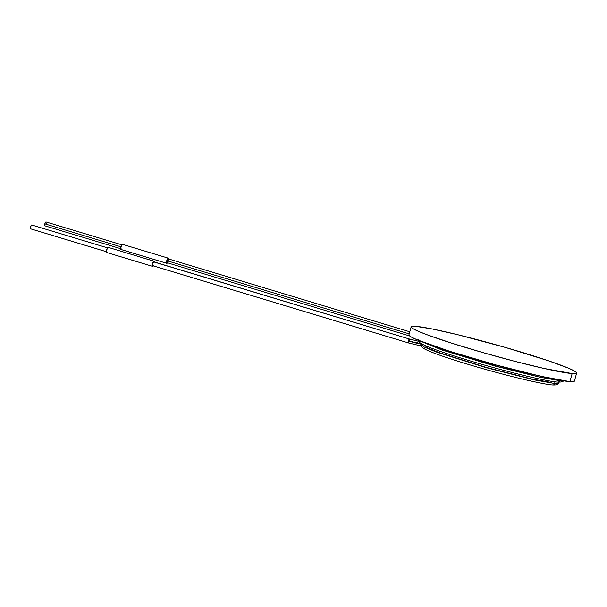 <?xml version="1.0" encoding="UTF-8"?>
<svg xmlns="http://www.w3.org/2000/svg" width="607" height="607" viewBox="0 0 607 607"><rect width="100%" height="100%" fill="white"/><g stroke="black" fill="none" stroke-linecap="round" stroke-linejoin="round"><path stroke-width="0.91" d="M409.05 335.383L411.614 337.211L417.252 339.837L449.924 351.37L496.663 365.133L541.71 376.492L569.89 381.621L572.143 373.563L569.89 381.621A85.906 5.546 15.6 0 0 574.404 381.097L576.65 373.047A85.906 5.546 -164.4 0 1 572.143 373.563A85.906 5.546 -164.4 0 1 479.492 351.605A85.906 5.546 -164.4 0 1 411.159 326.839A85.906 5.546 -164.4 0 1 415.674 326.323A85.906 5.546 -164.4 0 1 508.325 348.281A85.906 5.546 -164.4 0 1 576.65 373.047M411.159 326.839L408.913 334.897A85.906 5.546 15.6 0 0 477.239 359.655A85.906 5.546 15.6 0 0 569.89 381.621L573.653 381.568L574.26 380.612M572.143 373.563L575.899 373.51L576.513 372.554L573.949 370.725L568.311 368.1L548.781 360.884L505.115 347.356L457.67 334.692L431.956 328.903L415.674 326.323L411.91 326.369L411.296 327.332L413.86 329.153L419.505 331.779L428.003 335.102L452.177 343.312L482.702 352.53L514.933 361.355L543.963 368.441L572.143 373.563M425.332 345.907L428.102 348.061L439.104 352.591L486.086 367.364L531.732 378.996L551.126 382.418A2.011 1.912 94.4 0 1 551.839 381.355M552.727 384.967A2.011 1.912 -85.6 0 0 554.487 381.742A2.011 1.912 94.4 0 1 554.79 383.525A71.156 4.59 15.6 0 0 558.539 383.025A71.156 4.59 -164.4 0 1 554.79 383.525A2.011 1.912 94.4 0 1 552.81 384.975C556.596 385.111 558.501 384.489 558.531 383.093L558.592 382.152M557.795 382.107A71.156 4.59 -164.4 0 1 558.539 383.025M559.73 380.65A2.011 1.912 94.4 0 1 557.666 382.091A2.011 1.912 -85.6 0 0 559.73 380.65L540.276 377.311L494.788 365.991L441.911 349.966L419.24 340.656L441.911 349.966L494.788 365.991L540.276 377.311L559.73 380.65A2.011 1.912 -85.6 0 0 559.806 380.202M425.188 342.947L452.04 353.001L500.866 367.372L556.073 379.542M167.046 262.694L166.955 260.714L409.201 333.858L166.955 260.714A2.011 0.622 106.8 0 0 167.008 262.687L409.596 335.929M168.306 258.18A2.678 0.827 -73.2 0 1 168.367 258.195A2.678 0.827 -73.2 0 1 168.693 258.992L168.306 258.18L122.515 244.355L168.306 258.18L166.743 260.699L166.872 263.339A2.678 0.827 -73.2 0 1 166.811 263.324A2.678 0.827 -73.2 0 1 166.773 260.608A2.678 0.827 -73.2 0 1 168.306 258.18M167.532 262.846A2.678 0.827 -73.2 0 1 166.872 263.339L167.676 262.626M122.622 244.386A2.678 0.827 106.8 0 0 122.568 244.363A2.678 0.827 106.8 0 0 122.515 244.355L120.952 246.867L121.074 249.507L166.758 263.301M46.208 222.116L45.722 222.079L44.835 223.839L120.96 246.821L44.835 223.839A2.011 0.622 106.8 0 0 44.888 225.812L121.21 248.855M421.888 343.987L421.455 344.822L424.392 347.105L436.054 351.908L485.85 367.569L534.228 379.899L554.79 383.525L534.228 379.899L485.85 367.569L436.054 351.908L424.392 347.105L421.455 344.822L422.593 344.359M153.92 261.875A2.011 0.622 106.8 0 0 153.882 261.86A2.011 0.622 106.8 0 0 153.837 261.852L409.535 339.055A2.011 0.622 -73.2 0 1 409.573 339.063A2.011 0.622 -73.2 0 1 409.626 341.035A6.374 0.41 15.6 0 0 417.426 342.94A2.011 1.912 94.4 0 1 418.8 341.544M409.535 339.055A2.011 0.622 106.8 0 0 408.359 340.937A10.395 0.668 15.6 0 0 421.091 344.048A2.011 1.912 -85.6 0 0 421.167 343.577A2.011 1.912 94.4 0 1 421.091 344.048A10.395 0.668 -164.4 0 1 408.359 340.937A2.011 0.622 -73.2 0 1 409.535 339.055L154.041 262.012M154.019 261.207A2.678 0.827 -73.2 0 1 154.072 261.215A2.678 0.827 -73.2 0 1 154.406 262.012L154.019 261.207L108.221 247.375L154.019 261.207L152.456 263.719L152.577 266.359A2.678 0.827 -73.2 0 1 152.524 266.352A2.678 0.827 -73.2 0 1 152.486 263.628A2.678 0.827 -73.2 0 1 154.019 261.207M153.245 265.866A2.678 0.827 -73.2 0 1 152.577 266.359L153.389 265.654M108.334 247.413A2.678 0.827 106.8 0 0 108.281 247.39A2.678 0.827 106.8 0 0 108.221 247.375L106.665 249.894L106.786 252.535L152.471 266.329M31.799 225A2.011 0.622 106.8 0 0 31.761 224.985A2.011 0.622 106.8 0 0 31.716 224.977L107.56 247.876L31.716 224.977L30.547 226.859L30.638 228.839L106.4 251.715M31.921 225.144L31.716 224.977A2.011 0.622 106.8 0 0 30.562 226.798A2.011 0.622 106.8 0 0 30.6 228.831A2.011 0.622 106.8 0 0 30.638 228.839M108.221 247.375A2.678 0.827 106.8 0 0 106.688 249.803A2.678 0.827 106.8 0 0 106.726 252.52A2.678 0.827 106.8 0 0 106.786 252.535M152.759 265.714L152.668 263.734L153.837 261.852A2.011 0.622 106.8 0 0 152.683 263.666A2.011 0.622 106.8 0 0 152.721 265.707A2.011 0.622 106.8 0 0 152.759 265.714L408.374 342.894M408.45 342.917A2.011 0.622 -73.2 0 1 408.412 342.909A2.011 0.622 -73.2 0 1 408.359 340.937A2.011 0.622 106.8 0 0 408.42 342.917M419.02 345.489A2.011 1.912 -85.6 0 0 421.091 344.048A2.011 1.912 94.4 0 1 419.103 345.497L408.412 342.909L152.721 265.707M122.379 245.008L46.049 221.965A2.011 0.622 106.8 0 0 44.835 223.839L44.926 225.819M46.102 223.937L46.261 223.194M122.515 244.355A2.678 0.827 106.8 0 0 120.975 246.783A2.678 0.827 106.8 0 0 121.021 249.5A2.678 0.827 106.8 0 0 121.074 249.507M409.778 331.786L168.169 258.832A2.011 0.622 106.8 0 0 166.955 260.714L167.843 258.954L168.329 258.992M168.42 259.424L168.382 260.062M167.964 261.541L167.653 262.163M563.691 380.194C563.744 381.568 561.763 382.205 557.75 382.099C553.781 381.947 544.213 380.141 529.054 376.689C505.328 371.074 481.131 364.412 456.464 356.688C437.427 350.671 425.431 346.165 420.476 343.152C418.572 341.468 417.927 340.307 418.542 339.67M168.367 258.195L122.568 244.363M421.455 344.822C420.879 345.542 421.501 346.68 423.329 348.236C428.018 351.081 439.339 355.345 457.283 361.013C480.547 368.297 503.362 374.58 525.73 379.868C540.033 383.123 549.054 384.83 552.81 384.975M419.407 341.483L409.573 339.063L153.882 261.86M154.072 261.215L108.281 247.39M108.084 248.028L31.761 224.985M106.923 251.882L30.6 228.831M152.524 266.352L106.726 252.52M421.379 345.671L419.103 345.497M166.811 263.324L121.021 249.5"/></g></svg>
